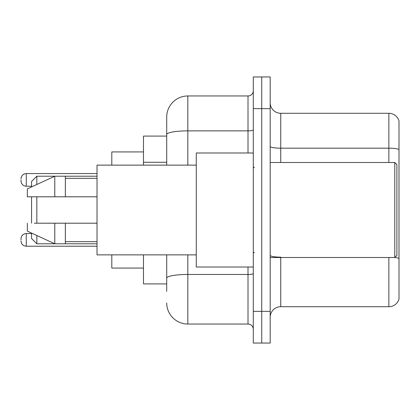 <?xml version="1.0" encoding="UTF-8"?>
<svg xmlns="http://www.w3.org/2000/svg" width="420" height="420" viewBox="0 0 420 420"><rect width="100%" height="100%" fill="white"/><g stroke="black" fill="none" stroke-linecap="round" stroke-linejoin="round"><path stroke-width="0.63" d="M166.709 136.091L143.483 136.091L143.483 165.128M166.709 283.909L143.483 283.909L143.483 254.872M166.709 291.302L166.709 254.872M253.292 311.362L253.292 343.04L261.739 343.04L261.739 311.362L261.739 343.04L270.186 343.04L270.186 311.362L261.739 311.362L261.739 108.638L261.739 311.362L253.292 311.362L253.292 108.638L261.739 108.638L261.739 76.96L261.739 108.638L270.186 108.638L270.186 311.362M270.186 108.638L270.186 76.96L253.292 76.96L253.292 108.638M187.829 254.872L187.829 324.035L248.01 324.035L248.01 267.015M166.709 165.128L166.709 117.086A21.116 21.116 0 0 1 187.829 95.965L248.01 95.965A5.282 5.282 0 0 0 253.292 90.689M166.709 117.086L166.709 128.698M253.292 329.312A5.282 5.282 0 0 0 248.01 324.035M187.829 324.035A21.116 21.116 0 0 1 166.709 302.915M270.186 317.279A10.558 10.558 0 0 1 280.744 306.716L388.862 306.716L388.862 257.512M399 120.886A10.558 10.558 0 0 0 388.862 113.285A10.558 10.558 0 0 1 399 120.886L399 299.114A10.558 10.558 0 0 1 388.862 306.716M399 149.504A10.558 1.832 180 0 0 388.862 148.181L388.862 113.285L280.744 113.285A10.558 10.558 0 0 1 270.186 102.722A10.558 10.558 0 0 0 280.744 113.285L280.744 162.488M399 149.651L399 258.468A10.558 1.832 180 0 0 394.821 257.471M31.558 196.802L31.558 223.198M31.558 233.069L31.558 238.508L36.839 243.789L97.02 243.789M36.839 196.802L36.839 223.198M36.839 235.505L36.839 243.789M111.804 254.872L111.804 268.07L143.483 268.07M143.483 151.93L111.804 151.93L111.804 165.128M31.558 186.931L31.558 181.493L36.839 176.211L36.839 184.496M394.779 162.488L396.889 164.598L396.889 255.402L394.779 257.512L394.779 162.488L270.186 162.488M253.292 152.985L196.271 152.985L196.271 267.015L253.292 267.015M196.271 165.128L97.02 165.128L97.02 254.872L196.271 254.872M36.839 176.211L54.789 176.211L54.789 196.802L97.02 196.802M65.347 196.802L65.347 176.211L54.789 176.211L27.337 188.885L27.337 196.802L54.789 196.802M97.02 223.198L65.347 223.198L65.347 243.789M27.337 223.198L27.337 231.116L54.789 243.789L54.789 223.198L34.325 223.198M65.347 223.198L54.789 223.198M21 239.883L21 238.828L21 239.883M21 179.907L21 180.962L21 179.907M166.709 162.267L143.483 162.267M253.292 273.546A5.282 0.919 0 0 1 248.01 274.465L187.829 274.465A21.116 3.665 180 0 0 166.709 278.135M187.829 95.965L187.829 130.867L248.01 130.867L248.01 95.965M166.709 134.536A21.116 3.665 180 0 1 187.829 130.867L187.829 165.128M248.01 152.985L248.01 130.867A5.282 0.919 0 0 0 253.292 129.948M280.744 257.512L280.744 306.716M388.862 162.488L388.862 148.181L280.744 148.181A10.558 1.832 0 0 1 270.186 146.349M280.744 257.15A10.558 1.832 0 0 1 270.186 255.313M21 238.828C21.341 235.589 23.1 233.83 26.282 233.546L26.282 246.215L97.02 246.215M97.02 173.57L26.282 173.57L26.282 186.244C23.1 185.96 21.341 184.202 21 180.962M65.347 176.211L97.02 176.211M270.186 257.512L394.779 257.512M254.347 167.764L253.292 166.709M65.347 178.322L97.02 178.322M65.347 241.678L97.02 241.678M254.347 252.236L253.292 253.292M26.282 233.546L31.558 233.546M26.282 246.215C23.1 245.931 21.341 244.172 21 240.938M26.282 186.244L31.558 186.244M26.282 173.57C23.1 173.854 21.341 175.618 21 178.852"/></g></svg>
